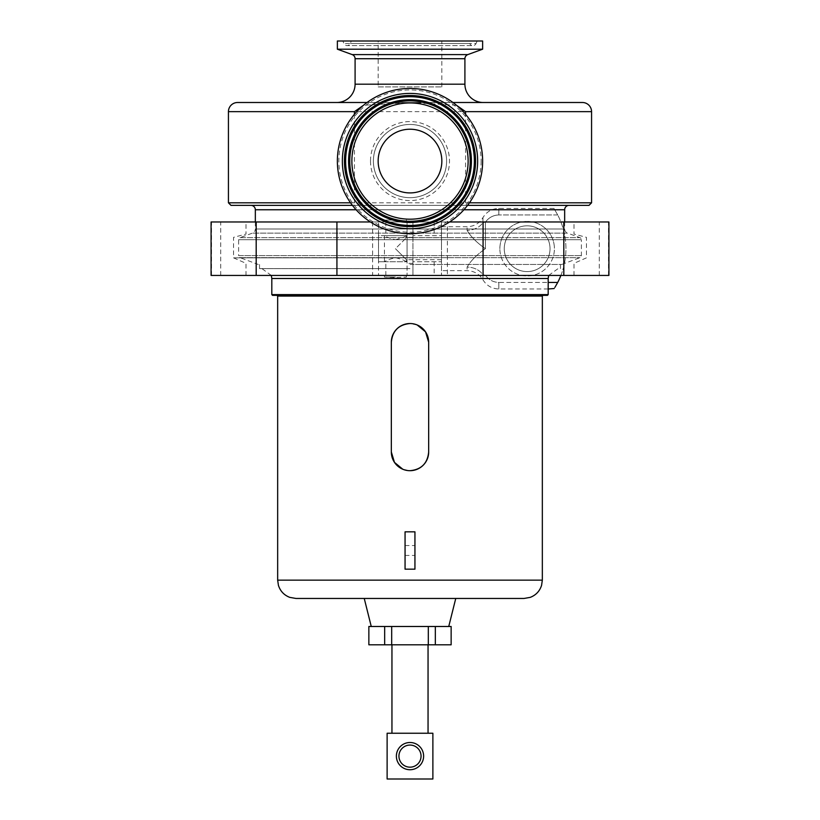 <?xml version="1.0" encoding="UTF-8"?>
<svg xmlns="http://www.w3.org/2000/svg" width="820" height="820" viewBox="0 0 820 820"><rect width="100%" height="100%" fill="white"/><g stroke="black" fill="none" stroke-linecap="round" stroke-linejoin="round"><path stroke-width="0.61" stroke-dasharray="4.1 3.07" d="M504.259 248.696A22.878 22.878 0 0 1 527.147 225.818A22.878 22.878 0 0 1 550.025 248.696A22.878 22.878 0 0 0 527.147 225.818A22.878 22.878 0 0 0 504.259 248.696A22.878 22.878 0 0 0 527.147 271.584A22.878 22.878 0 0 0 550.025 248.696A22.878 22.878 0 0 1 527.147 271.584A22.878 22.878 0 0 1 504.259 248.696M499.872 248.696A27.275 27.275 0 0 1 527.147 221.431A27.275 27.275 0 0 1 554.412 248.696A27.275 27.275 0 0 0 527.147 221.431A27.275 27.275 0 0 0 499.872 248.696A27.275 27.275 0 0 0 527.147 275.971A27.275 27.275 0 0 0 554.412 248.696A27.275 27.275 0 0 1 527.147 275.971A27.275 27.275 0 0 1 499.872 248.696M560.89 275.428A73.216 73.216 0 0 0 557.702 214.953A73.216 73.216 0 0 1 557.702 282.449L498.806 282.449C493.189 282.223 488.73 279.815 485.409 275.223C488.71 279.805 493.179 282.213 498.806 282.449L498.806 288.968L498.806 282.449L548.191 282.449M557.702 214.953C552.731 206.322 552.731 206.322 557.702 214.953C552.731 206.322 552.731 206.322 557.702 214.953L498.806 214.953L557.702 214.953M467.103 267.105C470.516 261.026 476.615 254.887 485.409 248.696C476.615 254.887 470.516 261.026 467.103 267.105L467.103 270.661L467.103 267.105A18.306 15.344 0 0 1 482.959 274.782L485.409 275.223L482.959 274.782A18.306 15.344 180 0 0 467.103 267.105M449.565 221.974L246 221.974L407.068 221.974L407.068 275.428L574 275.428L412.931 275.428L447.371 275.428L447.371 221.974L412.931 221.974L412.931 275.428L412.931 261.764L441.478 261.764L441.478 221.974L441.478 275.428L441.478 261.764L412.931 261.764L412.931 221.974L574 221.974L370.435 221.974M441.478 248.696L441.478 226.74L441.478 235.627L412.931 235.627L441.478 235.627L441.478 248.696M395.435 248.696L406.412 259.684L395.435 248.696L406.412 259.684L395.435 248.696L406.412 237.718L395.435 248.696M395.435 277.058L384.447 277.058L395.435 277.058M395.435 275.428L384.447 275.428L395.435 275.428M395.435 220.057L384.447 220.057L395.435 220.057M395.435 221.974L384.447 221.974L395.435 221.974M412.931 257.849L233.556 257.849L407.068 257.849L407.068 221.974L372.628 221.974L372.628 275.428L407.068 275.428L407.068 257.849M412.931 263.343L407.068 263.343M412.931 234.059L407.068 234.059M395.435 239.727C401.41 238.21 405.039 236.847 406.31 235.627L384.549 235.627C385.82 236.847 389.449 238.21 395.435 239.727M406.31 261.764C405.039 260.555 401.41 259.181 395.435 257.675C389.449 259.181 385.82 260.555 384.549 261.764L407.068 261.764L378.522 261.764L378.522 275.428L378.522 221.974L378.522 235.627L385.841 235.627L385.841 221.974M498.806 214.953C493.189 215.178 488.73 217.587 485.409 222.179L485.409 248.696C476.615 242.515 470.516 236.375 467.103 230.287C470.516 236.375 476.615 242.515 485.409 248.696L485.409 222.179C488.71 217.597 493.179 215.188 498.806 214.953L498.806 208.434L498.806 214.953M554.955 287.277L554.156 288.537M211.078 221.974L372.628 221.974M211.078 275.428L372.628 275.428M447.371 275.428L608.922 275.428M447.371 221.974L608.922 221.974M412.931 237.349L407.068 237.349M384.549 261.764L378.522 261.764L378.522 235.627L384.549 235.627M406.31 235.627L385.841 235.627M482.959 222.62L485.409 222.179L482.959 222.62A18.306 15.344 180 0 1 467.103 230.287L467.103 226.74L467.103 230.287A18.306 15.344 0 0 0 482.959 222.62L482.959 217.587L482.959 222.62M414.94 550.497L414.94 545.556L414.94 550.497M405.059 550.497L405.059 545.556L405.059 550.497M378.153 161.068A31.847 31.847 0 0 1 410 129.222A31.847 31.847 0 0 1 441.847 161.068A31.847 31.847 0 0 1 410 192.915A31.847 31.847 0 0 1 378.153 161.068M378.153 86.91L441.847 86.91L378.153 86.91L378.153 41L441.847 41L378.153 41M441.847 86.91L441.847 41M423.622 756.122A13.622 13.622 0 0 1 410 769.734A13.622 13.622 0 0 1 396.378 756.122A13.622 13.622 0 0 0 410 769.734A13.622 13.622 0 0 0 423.622 756.122A13.622 13.622 0 0 1 410 769.734A13.622 13.622 0 0 1 396.378 756.122A13.622 13.622 0 0 1 410 742.5A13.622 13.622 0 0 1 423.622 756.122A13.622 13.622 0 0 0 410 742.5A13.622 13.622 0 0 0 396.378 756.122A13.622 13.622 0 0 1 410 742.5A13.622 13.622 0 0 1 423.622 756.122M421.06 756.122A11.06 11.06 0 0 1 410 767.171A11.06 11.06 0 0 1 398.94 756.122A11.06 11.06 0 0 1 410 745.062A11.06 11.06 0 0 1 421.06 756.122M410 644.797L391.95 644.797L410 644.797M410 733.244L391.95 733.244L410 733.244M417.185 324.976L410 323.531M428.665 452.025L428.665 342.207M410 531.832L414.94 531.832L414.94 569.172L405.059 569.172L405.059 531.832L410 531.832M410 626.49L448.745 626.49L410 626.49M455.756 598.457L524.031 598.457M410 268.622L259.54 268.622L410 268.622M272.537 295.343L547.463 295.343M410 264.45L561.813 264.45L410 264.45M561.813 264.45L579.966 257.664L581.39 255.604L581.39 239.707L238.61 239.707L581.39 239.707A2.193 2.193 0 0 0 579.945 237.636L240.055 237.636A2.193 2.193 0 0 0 238.61 239.707L238.61 255.604L581.39 255.604L238.61 255.604L240.034 257.664L579.966 257.664L240.034 257.664L258.187 264.45M255.338 221.974L255.338 229.005L564.662 229.005L255.338 229.005A4.397 4.397 0 0 1 252.447 233.126L240.055 237.636L579.945 237.636L567.553 233.126L252.447 233.126L567.553 233.126A4.397 4.397 0 0 1 564.662 229.005L564.662 221.974M467.554 205.369L456.514 205.369L465.565 202.806L469.44 202.806M465.565 202.806L465.565 114.308M591.568 202.806L228.431 202.806M367.053 102.5L452.947 102.5M456.525 105.298L410.348 102.51L363.475 105.298M230.994 205.369L589.006 205.369M336.784 102.5L483.216 102.5L336.784 102.5M477.127 41L476.061 43.511L343.939 43.511L476.061 43.511A3.444 3.444 0 0 1 469.727 43.511L350.273 43.511L469.727 43.511L468.65 41L351.349 41L350.273 43.511A3.444 3.444 0 0 1 347.106 45.612L472.894 45.612L347.106 45.612A3.444 3.444 0 0 1 343.939 43.511L342.873 41L477.127 41L342.873 41M373.397 161.068A36.603 36.603 0 0 0 410 197.681A36.603 36.603 0 0 0 446.603 161.068A36.603 36.603 0 0 1 410 197.681A36.603 36.603 0 0 1 373.397 161.068A36.603 36.603 0 0 1 410 124.466A36.603 36.603 0 0 1 446.603 161.068A36.603 36.603 0 0 0 410 124.466A36.603 36.603 0 0 0 373.397 161.068A36.603 36.603 0 0 0 410 197.681A36.603 36.603 0 0 0 446.603 161.068M569.059 205.369L250.94 205.369L569.059 205.369M482.631 161.068A72.631 72.631 0 0 1 410 233.7A72.631 72.631 0 0 1 337.368 161.068A72.631 72.631 0 0 1 410 88.447A72.631 72.631 0 0 1 482.631 161.068A72.631 72.631 0 0 0 410 88.447A72.631 72.631 0 0 0 337.368 161.068M368.856 644.797L451.143 644.797M368.856 626.49L451.143 626.49M428.306 644.797L428.306 626.49M391.693 644.797L391.693 626.49M351.349 41L468.65 41M350.56 202.806L354.435 202.806L363.485 205.369L352.446 205.369M582.415 102.5L237.585 102.5M482.631 49.2L337.368 49.2M482.631 41L337.368 41M354.435 114.308L354.435 202.806M363.485 205.369L456.514 205.369M402.815 469.255L410 470.69M391.335 342.207L391.335 452.025M364.244 598.457L410 598.457L364.244 598.457M410 295.343L543.066 295.343L410 295.343M432.878 779L432.878 733.244L387.122 733.244L387.122 779L432.878 779M434.159 261.764L434.159 275.428M434.159 221.974L434.159 235.627M385.841 275.428L385.841 261.764M220.703 275.428L220.703 221.974M599.297 275.428L599.297 221.974M211.488 275.428L211.488 221.974M608.512 275.428L608.512 221.974M482.959 274.782L482.959 279.815L482.959 274.782M542.338 580.15L277.662 580.15M277.662 296.082L542.338 296.082M548.191 294.616L271.809 294.616M271.809 278.503L548.191 278.503M463.894 209.756L356.106 209.756M228.431 111.653L591.568 111.653M464.909 84.194L355.091 84.194M355.091 58.722L464.909 58.722M467.8 54.602L352.2 54.602M255.338 209.756L564.662 209.756M370.507 161.068A39.493 39.493 0 0 0 410 200.572A39.493 39.493 0 0 0 449.493 161.068A39.493 39.493 0 0 0 410 121.575A39.493 39.493 0 0 0 370.507 161.068M481.135 161.068A71.135 71.135 0 0 1 410 232.203A71.135 71.135 0 0 1 338.865 161.068A71.135 71.135 0 0 1 410 89.933A71.135 71.135 0 0 1 481.135 161.068M548.191 288.968L498.806 288.968C491.897 288.742 486.608 285.688 482.959 279.815C479.3 273.941 474.021 270.897 467.103 270.661L441.478 270.661M441.478 259.684L406.412 259.684L406.412 261.764M406.412 275.428L406.412 277.058L395.732 277.519M406.412 220.057L406.412 221.974M574 275.428L574 263.343L586.443 257.849L586.443 237.349L574 234.059L574 221.974M406.412 235.627L406.412 237.718L441.478 237.718M384.447 235.627L384.447 261.764M246 275.428L246 263.343L233.556 257.849L233.556 237.349L246 234.059L246 221.974M384.447 220.057L384.447 221.974M384.447 275.428L384.447 277.058L395.127 277.519M553.879 208.434L498.806 208.434C491.897 208.659 486.608 211.714 482.959 217.587C479.3 223.46 474.021 226.504 467.103 226.74L441.478 226.74M405.059 545.556L414.94 545.556M271.317 275.428L261.928 268.622M560.46 268.622L560.46 264.45M259.54 268.622L259.54 264.45M548.682 275.428L558.072 268.622M405.059 555.437L414.94 555.437"/><path stroke-width="1.23" d="M563.811 275.428L563.811 221.974L608.922 221.974L608.922 275.428L211.078 275.428L211.078 221.974L370.435 221.974M560.89 275.428A73.216 73.216 0 0 1 557.702 282.449C552.731 291.069 552.731 291.069 557.702 282.449L548.191 282.449M557.702 282.449L554.955 287.277M554.156 288.537L548.191 288.968M563.811 221.974L449.565 221.974M378.153 161.068A31.847 31.847 0 0 1 410 129.222A31.847 31.847 0 0 1 441.847 161.068A31.847 31.847 0 0 1 410 192.915A31.847 31.847 0 0 1 378.153 161.068M398.94 756.122A11.06 11.06 0 0 0 410 767.171A11.06 11.06 0 0 0 421.06 756.122A11.06 11.06 0 0 0 410 745.062A11.06 11.06 0 0 0 398.94 756.122M423.622 756.122A13.622 13.622 0 0 1 410 769.734A13.622 13.622 0 0 1 396.378 756.122A13.622 13.622 0 0 1 410 742.5A13.622 13.622 0 0 1 423.622 756.122M410 323.531C398.663 324.628 392.442 330.849 391.335 342.207A18.665 18.665 0 0 1 410 323.531A18.665 18.665 0 0 1 428.665 342.207L425.539 331.844L417.185 324.976M410 470.69C421.336 469.593 427.558 463.372 428.665 452.025A18.665 18.665 0 0 1 410 470.69A18.665 18.665 0 0 1 391.335 452.025L394.461 462.377L402.815 469.255M295.969 598.457L410 598.457L295.969 598.457L289.767 597.37C284.099 595.176 280.317 591.179 278.431 585.398L277.662 580.15L542.338 580.15L541.569 585.398C539.683 591.179 535.901 595.176 530.232 597.37L524.031 598.457L410 598.457L455.756 598.457L448.745 626.49M548.191 294.616L547.463 295.343L272.537 295.343L271.809 294.616L548.191 294.616L548.191 278.503L271.809 278.503L271.317 275.428M564.662 221.974L564.662 209.756A4.397 4.397 0 0 1 569.059 205.369M255.338 221.974L255.338 209.756A4.397 4.397 0 0 0 250.94 205.369M469.44 202.806L591.568 202.806L591.568 111.653A9.153 9.153 0 0 0 582.415 102.5L452.947 102.5M465.565 114.308L465.565 111.653L456.525 105.298M352.446 205.369L230.994 205.369L228.431 202.806L228.431 111.653A9.153 9.153 0 0 1 237.585 102.5L367.053 102.5M355.091 84.194L464.909 84.194L464.909 58.722L355.091 58.722L355.091 84.194A18.306 18.306 0 0 1 336.784 102.5M337.368 49.2L352.2 54.602L467.8 54.602L482.631 49.2L482.631 41L337.368 41L337.368 49.2L482.631 49.2M363.475 105.298L354.435 111.653L354.435 114.308M591.568 202.806L589.006 205.369L467.554 205.369M464.909 84.194A18.306 18.306 0 0 0 483.216 102.5M352.2 54.602A4.397 4.397 0 0 1 355.091 58.722M467.8 54.602A4.397 4.397 0 0 0 464.909 58.722M482.631 161.068A72.631 72.631 0 0 1 410 233.7A72.631 72.631 0 0 1 337.368 161.068A72.631 72.631 0 0 1 410 88.447A72.631 72.631 0 0 1 482.631 161.068M345.63 161.068A64.37 64.37 0 0 1 410 96.709A64.37 64.37 0 0 1 474.37 161.068A64.37 64.37 0 0 1 410 225.438A64.37 64.37 0 0 1 345.63 161.068M348.582 161.068A61.418 61.418 0 0 1 410 99.661A61.418 61.418 0 0 1 471.418 161.068A61.418 61.418 0 0 1 410 222.486A61.418 61.418 0 0 1 348.582 161.068M451.143 644.797L368.856 644.797L368.856 626.49L451.143 626.49L451.143 644.797M428.306 644.797L428.306 626.49M391.693 644.797L391.693 626.49M228.431 202.806L350.56 202.806M405.059 531.832L405.059 569.172L414.94 569.172L414.94 531.832L405.059 531.832M428.665 342.207L428.665 452.025M391.335 452.025L391.335 342.207M432.878 779L432.878 733.244L387.122 733.244L387.122 779L432.878 779M336.928 275.428L336.928 221.974M483.072 275.428L483.072 221.974M256.188 275.428L256.188 221.974M542.338 580.15L542.338 296.082L277.662 296.082L276.934 295.343M564.662 209.756L463.894 209.756M356.106 209.756L255.338 209.756M591.568 111.653L465.565 111.653M354.435 111.653L228.431 111.653M475.569 161.068A65.569 65.569 0 0 1 410 226.638A65.569 65.569 0 0 1 344.431 161.068A65.569 65.569 0 0 1 410 95.51A65.569 65.569 0 0 1 475.569 161.068M477.65 161.068A67.65 67.65 0 0 1 410 228.729A67.65 67.65 0 0 1 342.35 161.068A67.65 67.65 0 0 1 410 93.418A67.65 67.65 0 0 1 477.65 161.068M470.219 161.068A60.219 60.219 0 0 1 410 221.287A60.219 60.219 0 0 1 349.781 161.068A60.219 60.219 0 0 1 410 100.85A60.219 60.219 0 0 1 470.219 161.068M468.128 161.068A58.128 58.128 0 0 1 410 219.196A58.128 58.128 0 0 1 351.872 161.068A58.128 58.128 0 0 1 410 102.941A58.128 58.128 0 0 1 468.128 161.068M435.338 644.797L435.338 626.49M384.662 644.797L384.662 626.49M391.95 644.797L391.95 733.244M542.338 296.082L543.066 295.343M548.191 278.503L548.682 275.428M371.255 626.49L364.244 598.457M271.809 294.616L271.809 278.503M277.662 580.15L277.662 296.082M428.05 644.797L428.05 733.244"/></g></svg>
